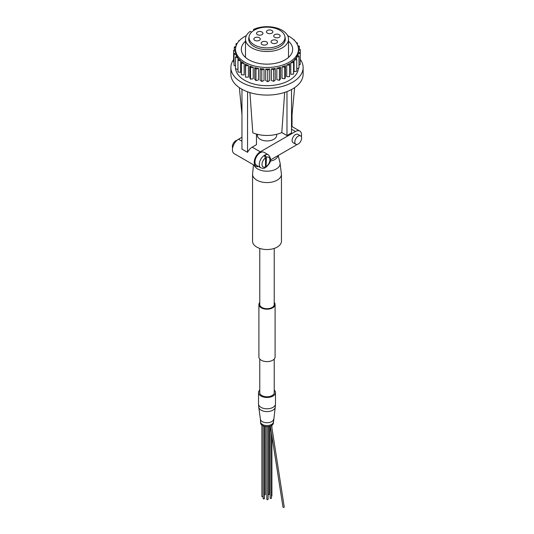 <?xml version="1.0" encoding="UTF-8"?>
<svg xmlns="http://www.w3.org/2000/svg" width="534" height="534" viewBox="0 0 534 534"><rect width="100%" height="100%" fill="white"/><g stroke="black" fill="none" stroke-linecap="round" stroke-linejoin="round"><path stroke-width="0.8" d="M259.778 302.411A8.09 4.672 0 0 0 258.91 304.52L258.91 356.946A8.09 4.672 0 0 0 261.28 360.25A8.09 4.672 0 0 0 270.097 361.258A8.09 4.672 0 0 0 275.09 356.946L275.09 304.52A8.09 4.672 0 0 0 274.222 302.411M258.91 304.52A8.09 4.672 0 0 0 261.28 307.824A8.09 4.672 0 0 0 270.097 308.832A8.09 4.672 0 0 0 275.09 304.52M274.222 248.41L274.222 304.52A7.222 4.172 180 0 1 269.763 308.372A7.222 4.172 180 0 1 261.894 307.471A7.222 4.172 180 0 1 259.778 304.52L259.778 248.41M256.787 247.088A14.445 8.344 0 0 0 272.527 248.897A14.445 8.344 0 0 0 281.445 241.188L281.445 174.238A14.445 8.344 0 0 1 272.527 181.94A14.445 8.344 0 0 1 256.787 180.132A14.445 8.344 0 0 1 252.555 174.238L252.555 241.188A14.445 8.344 0 0 0 256.787 247.088M296.964 144.46A8.584 4.953 -60 0 1 295.496 145.508L270.424 159.986M256.467 134.081L256.467 144.681L252.195 147.15A8.584 4.953 120 0 0 247.549 152.323L241.955 149.093L241.955 89.245M258.603 166.535A8.584 4.953 -60 0 1 256.006 166.261L234.212 153.679A8.584 4.953 -60 0 1 232.897 146.803A8.584 4.953 -60 0 1 238.504 139.24L241.955 137.245M256.006 166.261A8.584 4.953 -60 0 1 254.691 159.386A8.584 4.953 -60 0 1 260.292 151.823L295.496 131.498A8.584 4.953 -60 0 1 299.788 131.07A8.584 4.953 -60 0 1 301.39 136.797M257.368 134.314L257.368 135.369A9.632 5.56 0 0 0 260.192 139.301A9.632 5.56 0 0 0 270.685 140.509A9.632 5.56 0 0 0 276.632 135.369L276.632 134.314M291.517 89.532L291.517 132.939L286.978 135.563L281.792 132.565A24.344 14.058 180 0 1 252.809 132.826L249.925 92.596M247.549 152.323L247.549 91.795M299.788 131.07L291.691 126.398A8.584 4.953 120 0 0 291.517 126.304M292.045 126.598L292.045 114.563M281.792 132.565L284.669 92.409M300.315 59.474A36.118 20.853 180 0 1 303.118 67.531L303.118 74.226A36.118 20.853 180 0 1 280.824 93.49A36.118 20.853 180 0 1 241.461 88.971A36.118 20.853 180 0 1 230.882 74.226L230.882 67.531A36.118 20.853 180 0 1 233.618 59.568M303.118 67.531A36.118 20.853 180 0 1 280.824 86.795A36.118 20.853 180 0 1 241.461 82.276A36.118 20.853 180 0 1 230.882 67.531M235.621 68.833A31.459 18.163 0 0 0 244.752 80.374A31.459 18.163 0 0 0 278.548 84.425A31.459 18.163 0 0 0 298.446 68.138M248.403 65.549A31.459 18.163 180 0 1 245.353 64.073L245.6 65.689L248.403 65.549L248.403 77.076L245.6 77.223L245.6 65.689M245.6 77.223L245.353 64.073M253.236 67.231A31.459 18.163 180 0 1 249.772 66.096L250.526 67.658L253.236 67.231L253.236 78.758L250.526 79.192L250.526 67.658M250.526 79.192L249.772 77.63L249.772 66.096M258.509 68.385A31.459 18.163 180 0 1 254.751 67.624L255.973 69.086L258.509 68.385L258.509 79.92L255.973 80.621L255.973 69.086M255.973 80.621L254.751 79.159L254.751 67.624M264.05 68.979A31.459 18.163 180 0 1 260.125 68.619L261.78 69.934L264.05 68.979L264.05 80.514L261.78 81.468L261.78 69.934M261.78 81.468L260.125 80.153L260.125 68.619M269.69 68.993A31.459 18.163 180 0 1 265.718 69.046L267.748 70.168L269.69 68.993L269.69 80.527L267.748 81.702L267.748 70.168M267.748 81.702L265.718 80.574L265.718 69.046M275.244 68.425A31.459 18.163 180 0 1 271.352 68.886L273.695 69.78L275.244 68.425L275.244 79.96L273.695 81.315L273.695 69.78M273.695 81.315L271.352 80.42L271.352 68.886M280.537 67.291A31.459 18.163 180 0 1 276.846 68.145L279.429 68.786L280.537 67.291L280.537 78.825L279.429 80.32L279.429 68.786M279.429 80.32L276.846 79.679L276.846 68.145M285.39 65.635A31.459 18.163 180 0 1 282.019 66.857L284.762 67.217L285.39 65.635L285.39 77.163L284.762 78.752L284.762 67.217M284.762 78.752L282.019 78.391L282.019 66.857M289.655 63.499A31.459 18.163 180 0 1 286.718 65.048L289.528 65.121L289.655 63.499L289.528 76.656L289.528 65.121M289.528 76.656L286.718 76.582L286.718 65.048M293.186 60.963A31.459 18.163 180 0 1 290.776 62.792L293.567 62.571L293.186 60.963M293.567 62.571L293.567 74.106L290.776 74.326L290.776 62.792M295.876 58.099A31.459 18.163 180 0 1 294.074 60.148L296.75 59.648L295.876 58.099M296.75 59.648L296.75 71.182L294.074 71.683L294.074 60.148M297.645 55.009A31.459 18.163 180 0 1 296.497 57.205L298.98 56.437L297.645 55.009M296.497 59.201L296.497 57.205M298.426 51.785A31.459 18.163 180 0 1 297.979 54.067L300.175 53.053L298.426 51.785M297.979 55.369L297.979 54.067M246.354 35.618A31.459 18.163 0 0 0 235.541 49.322A31.459 18.163 0 0 0 244.752 62.164A31.459 18.163 0 0 0 279.042 66.103A31.459 18.163 0 0 0 298.459 49.322L298.459 51.811L298.459 50.823L300.315 49.595L298.439 48.654M298.459 49.322A31.459 18.163 0 0 0 289.248 36.479A31.459 18.163 0 0 0 287.646 35.618M245.493 41.218A25.685 14.825 0 0 0 241.315 49.322A25.685 14.825 0 0 0 248.837 59.808A25.685 14.825 0 0 0 276.826 63.019A25.685 14.825 0 0 0 292.685 49.322A25.685 14.825 0 0 0 288.507 41.218M244.172 63.392A31.459 18.163 180 0 1 241.622 61.63L241.368 63.246L244.172 63.392L244.172 74.927L241.368 74.78L241.368 63.246M240.674 60.843A31.459 18.163 180 0 1 238.711 58.84L237.964 60.409L240.674 60.843L240.674 72.37L237.964 71.943L237.964 60.409M238.024 57.966A31.459 18.163 180 0 1 236.709 55.796L235.487 57.258L238.024 57.966L238.024 60.282M236.302 54.862A31.459 18.163 180 0 1 235.674 52.599L234.026 53.907L236.302 54.862L236.302 56.284M234.026 62.238L233.618 61.997L233.618 50.463L235.567 51.638A31.459 18.163 180 0 1 235.541 50.897L235.541 49.322M235.567 51.638L235.567 52.686M249.038 37.08A18.296 10.567 0 0 0 248.704 39.095A18.296 10.567 0 0 0 254.064 46.571A18.296 10.567 0 0 0 274.002 48.861A18.296 10.567 0 0 0 285.296 39.095A18.296 10.567 0 0 0 284.962 37.08M251.601 32.174L250.186 31.359A21.507 12.415 0 0 0 245.493 39.095A21.507 12.415 0 0 0 251.788 47.88A21.507 12.415 0 0 0 275.23 50.57A21.507 12.415 0 0 0 288.507 39.095A21.507 12.415 0 0 0 282.212 30.318A21.507 12.415 0 0 0 253.59 29.39L253.59 30.612M254.291 44.863A17.976 10.38 0 0 0 273.882 47.112A17.976 10.38 0 0 0 284.976 37.527A17.976 10.38 0 0 0 279.709 30.184A17.976 10.38 0 0 0 260.118 27.935A17.976 10.38 0 0 0 249.024 37.527A17.976 10.38 0 0 0 254.291 44.863M267.387 33.108A3.211 1.856 0 0 0 270.885 33.508A3.211 1.856 0 0 0 272.867 31.8A3.211 1.856 0 0 0 271.926 30.485A3.211 1.856 0 0 0 268.428 30.084A3.211 1.856 0 0 0 266.446 31.8A3.211 1.856 0 0 0 267.387 33.108M274.656 37.3A3.211 1.856 0 0 0 278.154 37.7A3.211 1.856 0 0 0 280.136 35.992A3.211 1.856 0 0 0 279.195 34.683A3.211 1.856 0 0 0 275.698 34.276A3.211 1.856 0 0 0 273.715 35.992A3.211 1.856 0 0 0 274.656 37.3M271.993 43.034A3.211 1.856 0 0 0 275.491 43.434A3.211 1.856 0 0 0 277.473 41.719A3.211 1.856 0 0 0 276.532 40.41A3.211 1.856 0 0 0 273.034 40.01A3.211 1.856 0 0 0 271.052 41.719A3.211 1.856 0 0 0 271.993 43.034M262.074 44.569A3.211 1.856 0 0 0 265.572 44.969A3.211 1.856 0 0 0 267.554 43.254A3.211 1.856 0 0 0 266.613 41.946A3.211 1.856 0 0 0 263.115 41.545A3.211 1.856 0 0 0 261.133 43.254A3.211 1.856 0 0 0 262.074 44.569M254.805 40.37A3.211 1.856 0 0 0 258.302 40.771A3.211 1.856 0 0 0 260.285 39.062A3.211 1.856 0 0 0 259.344 37.754A3.211 1.856 0 0 0 255.846 37.347A3.211 1.856 0 0 0 253.864 39.062A3.211 1.856 0 0 0 254.805 40.37M257.468 34.643A3.211 1.856 0 0 0 260.966 35.044A3.211 1.856 0 0 0 262.948 33.335A3.211 1.856 0 0 0 262.007 32.02A3.211 1.856 0 0 0 258.509 31.619A3.211 1.856 0 0 0 256.527 33.335A3.211 1.856 0 0 0 257.468 34.643M238.731 41.352L238.731 40.637L238.925 41.125M239.459 40.544L238.731 40.637M236.015 46.178L236.015 43.721L236.635 44.562M237.25 43.414L236.015 43.721M234.292 50.089L234.292 47.025L235.601 48.173M235.948 46.398L234.292 47.025M235.541 49.402L233.618 50.463M235.487 66.056L234.026 65.442L234.026 53.907M237.964 69.48L235.487 68.793L235.487 57.258M296.75 68.666L298.98 67.972L298.98 56.437M298.98 65.141L300.175 64.587L300.175 53.053M300.175 61.223L300.315 49.595M299.374 49.128L299.374 46.184L297.812 45.644M298.259 47.266L299.374 46.184M297.398 44.642L297.398 42.92L296.283 42.68M296.904 43.681L297.398 42.92M294.448 40.444L294.448 39.916L293.854 39.856M294.321 40.31L294.448 39.916M254.631 29.991L253.59 29.39M286.978 91.594L286.978 135.563M232.61 147.958A4.813 2.783 -60 0 1 235.774 140.742A4.813 2.783 -60 0 1 237.036 140.295M300.629 135.91L297.905 134.334A4.813 2.783 120 0 0 295.496 134.575A4.813 2.783 120 0 0 292.352 138.813A4.813 2.783 120 0 0 293.093 142.671L295.816 144.247A4.813 2.783 120 0 0 298.226 144.006A4.813 2.783 120 0 0 301.37 139.768A4.813 2.783 120 0 0 300.629 135.91A4.813 2.783 120 0 0 298.226 136.143A4.813 2.783 120 0 0 295.075 140.389A4.813 2.783 120 0 0 295.816 144.247M264.05 152.317A7.516 4.339 120 0 0 260.292 152.691A7.516 4.339 120 0 0 255.386 159.319A7.516 4.339 120 0 0 256.534 165.34L260.846 167.83A7.516 4.339 -60 0 1 259.617 162.096A7.516 4.339 -60 0 1 264.15 155.467A7.516 4.339 -60 0 1 264.61 155.18A7.516 4.339 -60 0 1 265.064 154.94L266.426 157.31L266.065 167.242C268.769 164.372 273.308 160.594 268.368 154.813L264.05 152.317M264.15 155.467L265.518 157.83L265.518 166.902L265.064 167.816C264.243 168.477 262.841 168.484 260.846 167.83M268.368 154.813A7.516 4.339 -60 0 0 265.064 154.94L265.064 156.395M267.908 499.09A0.641 0.374 180 0 1 267 499.61A0.641 0.374 180 0 1 266.813 499.35L266.813 426.579M271.232 497.908A0.641 0.374 180 0 1 270.324 498.436A0.641 0.374 180 0 1 270.137 498.175L270.137 426.112M271.713 495.679A0.641 0.374 180 0 1 271.419 496.3M268.982 494.063A0.641 0.374 180 0 1 268.095 494.604M265.104 494.297A0.641 0.374 180 0 1 264.43 494.905M263.149 496.573A0.641 0.374 180 0 1 261.9 496.453L261.9 425.124M264.243 498.322A0.641 0.374 180 0 1 263.335 498.843A0.641 0.374 180 0 1 263.149 498.582L263.149 425.838M270.364 426.032L282.967 507.073A0.641 0.374 0 0 0 284.242 507.006L271.499 425.071M273.421 421.84A6.421 3.711 0 0 1 269.456 425.264A6.421 3.711 0 0 1 262.454 424.463A6.421 3.711 0 0 1 260.579 421.84L260.579 422.875A6.421 3.711 0 0 0 262.454 425.498A6.421 3.711 0 0 0 269.456 426.299A6.421 3.711 0 0 0 273.421 422.875L275.25 407.182A8.277 4.779 0 0 1 269.864 411.293A8.277 4.779 0 0 1 261.146 410.185A8.277 4.779 0 0 1 258.75 407.182L260.398 419.237A6.622 3.825 0 0 0 262.321 421.64A6.622 3.825 0 0 0 269.29 422.521A6.622 3.825 0 0 0 273.602 419.237M259.778 392.016A7.289 4.205 0 0 0 259.711 392.577A7.289 4.205 0 0 0 261.847 395.554A7.289 4.205 0 0 0 269.79 396.462A7.289 4.205 0 0 0 274.289 392.577A7.289 4.205 0 0 0 274.222 392.016M259.778 390.014A8.477 4.893 0 0 0 258.523 392.577A8.477 4.893 0 0 0 261.006 396.034A8.477 4.893 0 0 0 270.244 397.096A8.477 4.893 0 0 0 275.477 392.577A8.477 4.893 0 0 0 274.222 390.014M254.171 165.2A13.116 7.576 0 0 0 257.722 168.978A13.116 7.576 0 0 0 272.894 170.393A13.116 7.576 0 0 0 279.976 162.516L281.445 174.238M270.204 161.155A10.96 6.328 0 0 0 277.914 155.661M238.504 139.24L241.955 141.236M252.195 147.15L260.292 151.823M291.517 129.201L295.496 131.498M266.426 166.381A5.594 3.231 120 0 0 269.924 159.826A5.594 3.231 120 0 0 266.426 157.31M265.518 157.83A5.594 3.231 120 0 0 262.014 164.385A5.594 3.231 120 0 0 265.518 166.902M258.75 407.182L258.523 403.904A8.477 4.893 0 0 0 261.006 407.362A8.477 4.893 0 0 0 270.244 408.423A8.477 4.893 0 0 0 275.477 403.904L275.477 392.577M274.222 393.131L274.222 359.048M278.181 155.507L279.976 162.516M253.496 164.812L252.555 174.238M241.955 114.563L239.359 87.643M291.517 120.023L294.641 87.643M288.507 39.095L288.507 57.425M284.976 37.527L284.976 41.071M249.024 37.527L249.024 41.071M245.493 39.095L245.493 57.425M268.095 499.35L268.095 426.526M271.419 498.175L271.419 432.854M271.899 495.939L271.899 435.924M271.899 427.634L271.899 425.271M269.169 494.33L269.169 426.366M265.291 494.557L265.291 426.446M264.43 498.582L264.43 426.272M259.778 393.131L259.778 359.048M275.477 403.904L275.25 407.182M260.579 421.84L260.398 419.237M258.523 403.904L258.523 392.577"/></g></svg>
